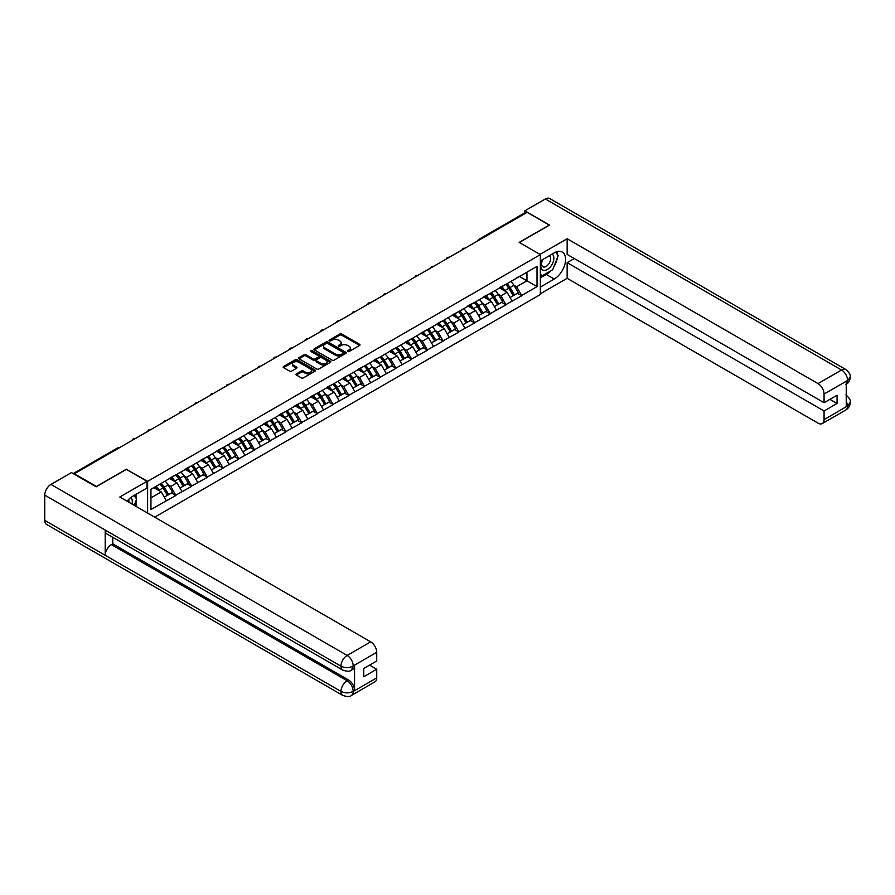 <?xml version="1.0" encoding="UTF-8"?>
<svg xmlns="http://www.w3.org/2000/svg" width="895" height="895" viewBox="0 0 895 895"><rect width="100%" height="100%" fill="white"/><g stroke="black" fill="none" stroke-linecap="round" stroke-linejoin="round"><path stroke-width="1.34" d="M347.685 351.522A0.984 0.571 0 0 0 349.072 351.522L359.577 345.448A1.398 0.805 0 0 0 359.991 344.877A1.398 0.805 0 0 0 359.577 344.306L341.778 334.036A1.398 0.805 0 0 0 339.798 334.036L329.293 340.1A0.984 0.571 0 0 0 330.68 340.894L332.045 340.111A4.475 2.584 0 0 1 338.366 340.111L339.854 340.973A4.475 2.584 0 0 1 341.163 342.796A4.475 2.584 0 0 1 339.854 344.62L338.489 345.414A0.984 0.571 0 0 0 339.876 346.208L341.241 345.425A4.475 2.584 0 0 1 347.562 345.425L349.05 346.275A4.475 2.584 0 0 1 350.359 348.11A4.475 2.584 0 0 1 349.05 349.934L347.685 350.717A0.984 0.571 0 0 0 347.685 351.522L347.685 350.717M296.39 373.886A1.398 0.805 0 0 0 295.976 374.457A1.398 0.805 0 0 0 296.39 375.027L301.38 377.914A1.398 0.805 0 0 0 303.36 377.914L315.029 371.179A1.398 0.805 0 0 0 315.443 370.597A1.398 0.805 0 0 0 315.029 370.027L297.229 359.756A1.398 0.805 0 0 0 295.249 359.756L283.581 366.491A1.398 0.805 0 0 0 283.167 367.062A1.398 0.805 0 0 0 283.581 367.632L289.611 371.112A1.398 0.805 0 0 0 291.591 371.112L296.581 368.237A1.398 0.805 0 0 0 296.995 367.666A1.398 0.805 0 0 0 296.581 367.095L293.594 365.361A3.737 2.159 0 0 1 292.497 363.84A3.737 2.159 0 0 1 294.813 361.837A3.737 2.159 0 0 1 298.885 362.307L310.61 369.076A3.737 2.159 0 0 1 311.695 370.597A3.737 2.159 0 0 1 309.39 372.6A3.737 2.159 0 0 1 305.318 372.13L303.36 371A1.398 0.805 0 0 0 301.38 371L296.39 373.886L296.39 375.027M126.463 469.148L96.436 486.477L74.374 473.746L527.155 212.328L549.217 225.07L519.189 242.411L540.356 254.616L147.619 481.365L126.463 469.439M332.134 360.159A1.398 0.805 0 0 0 334.115 360.159L345.783 353.413A1.398 0.805 0 0 0 346.197 352.843A1.398 0.805 0 0 0 345.783 352.272L327.984 342.002A1.398 0.805 0 0 0 326.004 342.002L314.335 348.737A1.398 0.805 0 0 0 313.932 349.307A1.398 0.805 0 0 0 314.335 349.878L332.134 360.159M311.315 351.735A0.984 0.571 0 0 1 312.31 351.869L312.31 350.706L330.412 361.155A1.398 0.805 0 0 1 330.814 361.725A1.398 0.805 0 0 1 330.412 362.296L318.743 369.031A1.398 0.805 0 0 1 316.763 369.031L298.964 358.75L298.964 357.608A1.398 0.805 0 0 0 298.55 358.179A1.398 0.805 0 0 0 298.964 358.75M298.964 357.608L303.953 354.733A1.398 0.805 0 0 1 305.933 354.733L313.149 358.895A1.398 0.805 0 0 0 315.13 358.895L318.441 356.982A1.398 0.805 0 0 0 318.855 356.411A1.398 0.805 0 0 0 318.441 355.841L310.923 351.5A0.984 0.571 0 0 1 312.31 350.706M147.619 513.07L147.619 481.365M154.723 517.165L540.356 294.522L540.356 254.616M159.981 484.061A9.543 5.515 -120 0 1 163.248 487.876L167.701 495.226L171.572 492.988L175.879 495.472L170.844 486.399L168.047 484.788M175.879 495.472L150.942 509.512L150.942 489.274L537.022 266.374L537.022 286.613L521.662 295.484L516.628 286.758L513.831 285.147M505.764 284.42A9.543 5.515 -120 0 1 509.031 288.246L513.484 295.585L517.355 293.347L521.662 295.484M521.662 295.831L505.943 304.557L500.909 295.831L498.112 294.22M490.046 293.493A9.543 5.515 -120 0 1 493.313 297.319L497.765 304.658L501.636 302.42L505.943 304.557M505.943 304.904L490.225 313.63L485.191 304.904L482.394 303.293M474.328 302.566A9.543 5.515 -120 0 1 477.594 306.392L482.047 313.742L485.918 311.494L490.225 313.63M490.225 313.977L474.507 322.703L469.472 313.977L466.675 312.366M458.609 311.65A9.543 5.515 -120 0 1 461.876 315.465L466.329 322.815L470.211 320.578L474.507 322.703M474.507 323.061L458.788 331.788L453.754 323.061L450.968 321.45M442.891 320.723A9.543 5.515 -120 0 1 446.157 324.538L450.61 331.888L454.492 329.651L458.788 331.788M458.788 332.134L443.07 340.861L438.035 332.134L435.25 330.523M427.172 329.796A9.543 5.515 -120 0 1 430.439 333.611L434.892 340.961L438.774 338.724L443.07 340.861M443.07 341.208L427.362 349.934L422.317 341.208L419.531 339.597M411.454 338.869A9.543 5.515 -120 0 1 414.721 342.684L419.173 350.034L423.055 347.797L427.362 349.934M427.362 350.281L411.644 359.007L406.598 350.281L403.813 348.67M395.735 347.942A9.543 5.515 -120 0 1 399.013 351.769L403.455 359.108L407.337 356.87L411.644 359.007M411.644 359.354L395.926 368.08L390.88 359.354L388.094 357.743M380.017 357.015A9.543 5.515 -120 0 1 383.295 360.842L387.736 368.181L391.618 365.943L395.926 368.08M395.926 368.427L380.207 377.153L375.173 368.427L372.376 366.816M364.31 366.089A9.543 5.515 -120 0 1 367.576 369.915L372.018 377.254L375.9 375.016L380.207 377.153M380.207 377.5L364.489 386.226L359.454 377.5L356.657 375.889M348.591 375.162A9.543 5.515 -120 0 1 351.858 378.988L356.299 386.327L360.182 384.089L364.489 386.226M364.489 386.573L348.77 395.299L343.736 386.573L340.939 384.962M332.873 384.235A9.543 5.515 -120 0 1 336.14 388.061L340.592 395.411L344.463 393.162L348.77 395.299M348.77 395.657L333.052 404.372L328.017 395.657L325.221 394.035M317.154 393.319A9.543 5.515 -120 0 1 320.421 397.134L324.874 404.484L328.745 402.247L333.052 404.372M333.052 404.73L317.333 413.456L312.299 404.73L309.502 403.119M301.436 402.392A9.543 5.515 -120 0 1 304.703 406.207L309.155 413.557L313.026 411.32L317.333 413.456M317.333 413.803L301.615 422.529L296.581 413.803L293.795 412.192M285.718 411.465A9.543 5.515 -120 0 1 288.984 415.28L293.437 422.63L297.319 420.393L301.615 422.529M301.615 422.876L285.897 431.603L280.862 422.876L278.076 421.265M269.999 420.538A9.543 5.515 -120 0 1 273.266 424.353L277.719 431.703L281.601 429.466L285.897 431.603M285.897 431.949L270.178 440.676L265.144 431.949L262.358 430.338M254.281 429.611A9.543 5.515 -120 0 1 257.547 433.437L262 440.776L265.882 438.539L270.178 440.676M270.178 441.022L254.471 449.749L249.425 441.022L246.64 439.411M238.562 438.684A9.543 5.515 -120 0 1 241.829 442.51L246.282 449.849L250.164 447.612L254.471 449.749M254.471 450.095L238.752 458.822L233.707 450.095L230.921 448.484M222.844 447.757A9.543 5.515 -120 0 1 226.122 451.583L230.563 458.922L234.445 456.685L238.752 458.822M238.752 459.169L223.034 467.895L217.988 459.169L215.203 457.558M207.137 456.83A9.543 5.515 -120 0 1 210.403 460.656L214.845 468.007L218.727 465.758L223.034 467.895M223.034 468.242L207.316 476.968L202.281 468.242L199.484 466.631M191.418 465.903A9.543 5.515 -120 0 1 194.685 469.73L199.126 477.08L203.008 474.831L207.316 476.968M207.316 477.326L191.597 486.041L186.563 477.326L183.766 475.715M175.7 474.988A9.543 5.515 -120 0 1 178.966 478.803L183.419 486.153L187.29 483.915L191.597 486.041M191.597 486.399L175.879 495.125M170.542 477.617L175.879 474.876M170.844 486.399L176.986 482.841L169.233 478.366M182.021 491.568L176.986 482.841M186.261 468.532L191.597 465.803M186.563 477.326L192.705 473.768L184.952 469.293M197.739 482.494L192.705 473.768M201.979 459.459L207.316 456.73M202.281 468.242L208.423 464.695L200.659 460.22M213.457 473.421L208.423 464.695M217.686 450.386L223.034 447.657M217.988 459.169L224.142 455.622L216.377 451.147M229.176 464.348L224.142 455.622M233.405 441.313L238.752 438.584M233.707 450.095L239.86 446.549L232.096 442.074M244.894 455.275L239.86 446.549M249.123 432.24L254.471 429.51M249.425 441.022L255.578 437.476L247.814 433.001M260.613 446.202L255.578 437.476M264.842 423.167L270.178 420.426M265.144 431.949L271.297 428.403L263.533 423.917M276.331 437.129L271.297 428.403M280.56 414.094L285.897 411.353M280.862 422.876L287.004 419.33L279.251 414.844M292.05 428.056L287.004 419.33M296.279 405.021L301.615 402.28M296.581 413.803L302.723 410.257L294.97 405.771M307.768 418.972L302.723 410.257M311.997 395.937L317.333 393.207M312.299 404.73L318.441 401.173L310.688 396.698M323.487 409.899L318.441 401.173M327.715 386.864L333.052 384.134M328.017 395.657L334.159 392.099L326.406 387.625M339.194 400.826L334.159 392.099M343.434 377.791L348.77 375.061M343.736 386.573L349.878 383.026L342.125 378.551M354.912 391.753L349.878 383.026M359.152 368.718L364.489 365.988M359.454 377.5L365.596 373.953L357.832 369.478M370.631 382.68L365.596 373.953M374.86 359.645L380.207 356.915M375.173 368.427L381.315 364.88L373.551 360.405M386.349 373.607L381.315 364.88M390.578 350.572L395.926 347.842M390.88 359.354L397.033 355.807L389.269 351.332M402.068 364.533L397.033 355.807M406.296 341.498L411.644 338.757M406.598 350.281L412.752 346.734L404.987 342.248M417.786 355.46L412.752 346.734M422.015 332.425L427.362 329.684M422.317 341.208L428.47 337.661L420.706 333.175M433.504 346.387L428.47 337.661M437.733 323.352L443.07 320.611M438.035 332.134L444.177 328.588L436.424 324.102M449.223 337.303L444.177 328.588M453.452 314.268L458.788 311.538M453.754 323.061L459.896 319.504L452.143 315.029M464.941 328.23L459.896 319.504M469.17 305.195L474.507 302.465M469.472 313.977L475.614 310.431L467.861 305.956M480.66 319.157L475.614 310.431M484.889 296.122L490.225 293.392M485.191 304.904L491.333 301.358L483.58 296.883M496.367 310.084L491.333 301.358M500.607 287.049L505.943 284.319M500.909 295.831L507.051 292.285L499.298 287.81M512.085 301.011L507.051 292.285M525.645 213.2L480 239.558M479.362 239.927A2.137 1.231 120 0 1 479.899 239.502A2.137 1.231 60 0 0 478.836 239.39L524.47 213.044A2.137 1.231 60 0 1 525.544 213.144M516.325 277.976L521.662 275.246M516.628 286.758L526.954 280.795L526.954 272.192L537.022 266.374M519.492 276.488L537.022 286.613M150.942 497.888L161.268 491.926L153.817 487.618M166.302 500.652L161.268 491.926M348.077 351.657L349.05 351.097A4.475 2.584 0 0 0 350.359 349.274L350.359 348.11M341.163 342.796L341.163 343.96A4.475 2.584 0 0 1 339.854 345.783L338.881 346.343M359.577 344.306L359.577 345.448L341.778 335.2A1.398 0.805 0 0 0 339.798 335.2L329.684 341.04M345.772 353.424L327.984 343.165A1.398 0.805 0 0 0 326.004 343.165L314.358 349.889M343.311 353.245A0.984 0.571 0 0 0 343.311 352.451L327.693 343.423A0.984 0.571 0 0 0 326.306 343.423L324.874 344.251A4.475 2.584 0 0 0 323.565 346.074A4.475 2.584 0 0 0 324.874 347.909L335.547 354.073A4.475 2.584 0 0 0 341.879 354.073L343.311 353.245L343.311 354.409A0.984 0.571 0 0 0 343.602 354.006L343.602 352.843M323.565 346.074L323.565 347.238A4.475 2.584 0 0 0 324.874 349.072L324.874 347.909M343.311 354.409L341.879 355.237A4.475 2.584 0 0 1 335.547 355.237L324.874 349.072M298.975 358.761L303.953 355.897L303.953 354.733M318.855 356.411L318.855 357.575A1.398 0.805 0 0 1 318.441 358.145L315.13 360.058A1.398 0.805 0 0 1 313.149 360.058L305.933 355.897A1.398 0.805 0 0 0 303.953 355.897M312.31 351.869L330.389 362.307M320.645 363.225A3.737 2.159 0 0 0 324.717 363.694A3.737 2.159 0 0 0 327.033 361.692A3.737 2.159 0 0 0 325.937 360.17L321.808 357.787A1.398 0.805 0 0 0 319.828 357.787L316.517 359.7A1.398 0.805 0 0 0 316.103 360.271A1.398 0.805 0 0 0 316.517 360.842L320.645 363.225L320.645 364.388A3.737 2.159 0 0 0 324.717 364.858A3.737 2.159 0 0 0 327.033 362.855L327.033 361.692M316.103 360.271L316.103 361.435A1.398 0.805 0 0 0 316.517 362.005L316.517 360.842M320.645 364.388L316.517 362.005M311.695 370.597L311.695 371.761A3.737 2.159 0 0 1 309.39 373.763A3.737 2.159 0 0 1 305.318 373.293L303.36 372.163A1.398 0.805 0 0 0 301.38 372.163L296.402 375.039M292.497 363.84L292.497 365.003A3.737 2.159 0 0 0 293.594 366.525L293.594 365.361M296.581 367.095L296.581 368.237L293.594 366.525M315.006 371.179L297.229 360.92A1.398 0.805 0 0 0 295.249 360.92L283.603 367.644L283.581 366.491M510.877 281.466A11.68 6.746 60 0 1 513.943 285.315L510.06 287.563A11.68 6.746 -120 0 0 506.995 283.704M510.06 287.563L514.513 294.902L518.384 292.665L513.943 285.315M513.484 295.585L514.513 294.902M517.355 293.347L518.384 292.665M500.316 287.217A9.543 5.515 60 0 1 502.945 289.913M501.804 286.702A11.68 6.746 60 0 1 504.869 290.551L505.306 291.278M510.094 297.543L513.193 295.663L508.752 288.313A11.68 6.746 -120 0 0 505.686 284.465M513.193 295.663L510.049 297.476M495.159 290.539A11.68 6.746 60 0 1 498.224 294.399L494.342 296.637A11.68 6.746 -120 0 0 491.277 292.788M494.342 296.637L498.795 303.976L502.666 301.738L498.224 294.399M497.765 304.658L498.795 303.976M501.636 302.42L502.666 301.738M484.598 296.29A9.543 5.515 60 0 1 487.227 298.986M486.086 295.775A11.68 6.746 60 0 1 489.151 299.624L489.587 300.351M494.376 306.616L497.486 304.736L493.033 297.386A11.68 6.746 -120 0 0 489.968 293.538M497.486 304.736L494.331 306.549M479.44 299.612A11.68 6.746 60 0 1 482.506 303.472L478.624 305.71A11.68 6.746 -120 0 0 475.558 301.861M478.624 305.71L483.076 313.049L486.947 310.811L482.506 303.472M482.047 313.742L483.076 313.049M485.918 311.494L486.947 310.811M468.879 305.363A9.543 5.515 60 0 1 471.52 308.07M470.378 304.848A11.68 6.746 60 0 1 473.433 308.708L473.869 309.424M478.657 315.7L481.767 313.809L477.315 306.459A11.68 6.746 -120 0 0 474.249 302.611M481.767 313.809L478.612 315.622M463.722 308.697A11.68 6.746 60 0 1 466.787 312.545L462.905 314.783A11.68 6.746 -120 0 0 459.84 310.934M462.905 314.783L467.358 322.133L471.24 319.884L466.787 312.545M466.329 322.815L467.358 322.133M470.211 320.578L471.24 319.884M453.161 314.436A9.543 5.515 60 0 1 455.801 317.143M454.66 313.932A11.68 6.746 60 0 1 457.714 317.781L458.162 318.497M462.939 324.773L466.049 322.882L461.596 315.543A11.68 6.746 -120 0 0 458.531 311.684M466.049 322.882L462.894 324.706M448.003 317.77A11.68 6.746 60 0 1 451.069 321.618L447.187 323.856A11.68 6.746 -120 0 0 444.133 320.007M447.187 323.856L451.639 331.206L455.521 328.968L451.069 321.618M450.61 331.888L451.639 331.206M454.492 329.651L455.521 328.968M437.442 323.509A9.543 5.515 60 0 1 440.083 326.216M438.942 323.005A11.68 6.746 60 0 1 441.996 326.854L442.443 327.581M447.22 333.846L450.33 331.956L445.878 324.617A11.68 6.746 -120 0 0 442.812 320.757M450.33 331.956L447.176 333.779M432.285 326.843A11.68 6.746 60 0 1 435.35 330.691L431.468 332.929A11.68 6.746 -120 0 0 428.414 329.08M431.468 332.929L435.921 340.279L439.803 338.041L435.35 330.691M434.892 340.961L435.921 340.279M438.774 338.724L439.803 338.041M421.735 332.593A9.543 5.515 60 0 1 424.364 335.289M423.223 332.079A11.68 6.746 60 0 1 426.288 335.927L426.725 336.654M431.502 342.919L434.612 341.029L430.159 333.69A11.68 6.746 -120 0 0 427.105 329.841M434.612 341.029L431.468 342.852M542.437 259.695A9.263 5.348 120 0 0 544.026 270.391A9.263 5.348 120 0 0 552.394 263.768A9.263 5.348 120 0 0 552.17 254.079M542.963 259.393A6.343 3.658 120 0 0 542.941 266.755A6.343 3.658 120 0 0 543.869 267.034A6.343 3.658 120 0 0 549.664 262.358A6.343 3.658 120 0 0 549.284 255.769A6.343 3.658 120 0 0 549.261 255.757M555.706 252.144L558.178 255.668L552.741 269.686L541.867 275.973L540.356 273.814M540.356 275.089L541.867 275.973M134.105 495.45L136.633 499.052L134.205 505.317M131.99 504.042A9.263 5.348 120 0 0 130.771 497.564M129.037 502.341A6.343 3.658 120 0 0 128.388 499.734M550.738 270.849A16.032 9.252 120 0 1 546.297 274.452L554.251 279.05A16.032 9.252 120 0 0 564.723 264.931A16.032 9.252 120 0 0 562.273 252.077A16.032 9.252 120 0 0 554.251 252.871L540.356 260.904M554.251 279.05L540.356 287.082M540.356 293.773L567.15 278.3L567.15 262.649L824.071 410.984L824.071 419.643L847.744 405.86L846.234 406.554L846.234 381.55L847.599 380.464L824.071 394.057A8.547 4.934 -120 0 0 818.019 383.586L841.546 370.004L545.335 198.981L524.839 210.817L549.519 225.07L519.346 242.489M574.299 258.521L567.15 262.649M829.911 399.349L837.071 403.477L837.071 395.221L824.071 402.716L567.15 254.393L567.15 238.741L818.019 383.586M539.998 254.415L567.15 238.741M567.15 278.3L818.019 423.134A8.547 4.934 -120 0 0 822.304 423.559A8.547 4.934 -120 0 0 824.071 419.643M545.335 198.981A8.76 5.057 -60 0 1 549.72 198.545L845.932 369.568A8.76 5.057 -60 0 0 841.546 370.004A8.547 4.934 60 0 1 847.599 380.464M524.839 212.943L524.839 210.817M824.071 402.716L824.071 394.057M837.071 403.477L824.071 410.984M553.915 266.654A16.032 9.252 120 0 0 557.372 257.76M557.63 254.885A16.032 9.252 120 0 0 557.227 251.618M546.297 274.452L540.356 277.886M540.356 276.029L541.162 275.559M846.234 400.58L847.599 405.771M845.932 394.874C849.366 397.962 850.809 400.434 850.25 402.28L847.755 405.849M845.932 369.568C849.366 372.633 850.809 375.128 850.25 377.041L847.744 380.554M147.015 481.309L119.807 497.016L370.687 641.849A8.547 4.934 60 0 1 376.728 652.321L353.201 665.902L351.433 670.109C350.001 671.563 347.115 671.563 342.774 670.12L107.02 534.002A8.76 5.057 -60 0 1 105.196 530.053L44.75 495.148A8.76 5.057 -60 0 1 50.948 484.419L71.455 472.582L96.134 486.835L126.363 469.383L147.015 481.309L147.015 487.999L132.706 496.255A16.032 9.252 120 0 0 127.09 501.211M135.682 506.167L139.049 508.125M136.029 505.966L136.029 500.596M136.029 498.191L136.029 494.331M376.728 652.321L376.728 660.991L363.728 668.498L363.728 676.754L376.728 669.247L376.728 677.918A8.547 4.934 60 0 1 374.96 681.833L351.433 695.415A8.547 4.934 -120 0 0 353.201 691.499L376.728 677.918M351.433 695.415C350.068 696.858 347.182 696.869 342.774 695.426L46.562 524.403A8.76 5.057 -60 0 1 44.75 520.398L105.196 555.292A8.76 5.057 -60 0 1 111.394 544.619L347.159 680.737L348.513 679.954A8.547 4.934 60 0 1 354.565 690.425L354.565 665.41A8.547 4.934 60 0 1 352.798 669.326L351.433 670.109M44.75 495.148L44.75 520.398M342.774 670.12A8.76 5.057 -60 0 1 340.961 666.171L105.196 530.053L105.196 555.292L340.961 691.41C344.978 693.356 349.016 693.356 353.055 691.41L353.201 691.499M376.728 669.247L369.579 665.119M112.759 537.313L112.759 543.836L348.513 679.954M112.759 543.836L111.394 544.619M50.948 484.419L347.159 655.431A8.76 5.057 -60 0 0 340.961 666.171C345 668.106 349.028 668.084 353.044 666.115M416.567 335.916A11.68 6.746 60 0 1 419.632 339.764L415.75 342.002A11.68 6.746 -120 0 0 412.696 338.153M415.75 342.002L420.202 349.352L424.085 347.115L419.632 339.764M419.173 350.034L420.202 349.352M423.055 347.797L424.085 347.115M406.017 341.666A9.543 5.515 60 0 1 408.646 344.362M407.505 341.152A11.68 6.746 60 0 1 410.57 345L411.006 345.727M415.783 351.992L418.894 350.113L414.441 342.763A11.68 6.746 -120 0 0 411.387 338.914M418.894 350.113L415.75 351.925M400.859 344.989A11.68 6.746 60 0 1 403.913 348.837L400.031 351.075A11.68 6.746 -120 0 0 396.977 347.226M400.031 351.075L404.484 358.425L408.366 356.188L403.913 348.837M403.455 359.108L404.484 358.425M407.337 356.87L408.366 356.188M390.298 350.739A9.543 5.515 60 0 1 392.927 353.435M391.786 350.225A11.68 6.746 60 0 1 394.852 354.073L395.288 354.8M400.065 361.065L403.175 359.186L398.722 351.836A11.68 6.746 -120 0 0 395.668 347.987M403.175 359.186L400.031 360.998M385.141 354.062A11.68 6.746 60 0 1 388.195 357.911L384.324 360.159A11.68 6.746 -120 0 0 381.259 356.299M384.324 360.159L388.766 367.498L392.648 365.261L388.195 357.911M387.736 368.181L388.766 367.498M391.618 365.943L392.648 365.261M374.58 359.812A9.543 5.515 60 0 1 377.209 362.509M376.068 359.298A11.68 6.746 60 0 1 379.133 363.146L379.569 363.873M384.347 370.138L387.457 368.259L383.015 360.909A11.68 6.746 -120 0 0 379.95 357.06M387.457 368.259L384.313 370.071M369.422 363.135A11.68 6.746 60 0 1 372.477 366.984L368.606 369.232A11.68 6.746 -120 0 0 365.54 365.373M368.606 369.232L373.047 376.571L376.929 374.334L372.477 366.984M372.018 377.254L373.047 376.571M375.9 375.016L376.929 374.334M358.861 368.885A9.543 5.515 60 0 1 361.49 371.582M360.349 368.371A11.68 6.746 60 0 1 363.415 372.219L363.851 372.946M368.628 379.211L371.738 377.332L367.297 369.982A11.68 6.746 -120 0 0 364.231 366.133M371.738 377.332L368.595 379.144M353.704 372.208A11.68 6.746 60 0 1 356.769 376.068L352.887 378.305A11.68 6.746 -120 0 0 349.822 374.457M352.887 378.305L357.329 385.644L361.211 383.407L356.769 376.068M356.299 386.327L357.329 385.644M360.182 384.089L361.211 383.407M343.143 377.958A9.543 5.515 60 0 1 345.772 380.666M344.631 377.444A11.68 6.746 60 0 1 347.696 381.304L348.133 382.02M352.921 388.285L356.02 386.405L351.578 379.055A11.68 6.746 -120 0 0 348.513 375.206M356.02 386.405L352.876 388.217M337.986 381.281A11.68 6.746 60 0 1 341.051 385.141L337.169 387.378A11.68 6.746 -120 0 0 334.103 383.53M337.169 387.378L341.621 394.717L345.492 392.48L341.051 385.141M340.592 395.411L341.621 394.717M344.463 393.162L345.492 392.48M327.425 387.032A9.543 5.515 60 0 1 330.054 389.739M328.912 386.517A11.68 6.746 60 0 1 331.978 390.377L332.414 391.093M337.202 397.369L340.301 395.478L335.86 388.128A11.68 6.746 -120 0 0 332.795 384.279M340.301 395.478L337.158 397.302M322.267 390.365A11.68 6.746 60 0 1 325.332 394.214L321.45 396.451A11.68 6.746 -120 0 0 318.385 392.603M321.45 396.451L325.903 403.802L329.774 401.553L325.332 394.214M324.874 404.484L325.903 403.802M328.745 402.247L329.774 401.553M311.706 396.105A9.543 5.515 60 0 1 314.346 398.812M313.194 395.601A11.68 6.746 60 0 1 316.259 399.45L316.696 400.166M321.484 406.442L324.594 404.551L320.142 397.212A11.68 6.746 -120 0 0 317.076 393.353M324.594 404.551L321.439 406.375M306.549 399.438A11.68 6.746 60 0 1 309.614 403.287L305.732 405.524A11.68 6.746 -120 0 0 302.667 401.676M305.732 405.524L310.185 412.875L314.055 410.637L309.614 403.287M309.155 413.557L310.185 412.875M313.026 411.32L314.055 410.637M295.988 405.178A9.543 5.515 60 0 1 298.628 407.885M297.487 404.674A11.68 6.746 60 0 1 300.541 408.523L300.977 409.25M305.766 415.515L308.876 413.624L304.423 406.285A11.68 6.746 -120 0 0 301.358 402.426M308.876 413.624L305.721 415.448M290.83 408.512A11.68 6.746 60 0 1 293.896 412.36L290.014 414.598A11.68 6.746 -120 0 0 286.948 410.749M290.014 414.598L294.466 421.948L298.348 419.71L293.896 412.36M293.437 422.63L294.466 421.948M297.319 420.393L298.348 419.71M280.269 414.262A9.543 5.515 60 0 1 282.909 416.958M281.768 413.747A11.68 6.746 60 0 1 284.823 417.596L285.27 418.323M290.047 424.588L293.157 422.697L288.705 415.358A11.68 6.746 -120 0 0 285.639 411.51M293.157 422.697L290.002 424.521M275.112 417.585A11.68 6.746 60 0 1 278.177 421.433L274.295 423.671A11.68 6.746 -120 0 0 271.241 419.822M274.295 423.671L278.748 431.021L282.63 428.783L278.177 421.433M277.719 431.703L278.748 431.021M281.601 429.466L282.63 428.783M264.551 423.335A9.543 5.515 60 0 1 267.191 426.031M266.05 422.82A11.68 6.746 60 0 1 269.104 426.669L269.552 427.396M274.329 433.661L277.439 431.782L272.986 424.431A11.68 6.746 -120 0 0 269.921 420.583M277.439 431.782L274.295 433.594M259.393 426.658A11.68 6.746 60 0 1 262.459 430.506L258.577 432.744A11.68 6.746 -120 0 0 255.522 428.895M258.577 432.744L263.029 440.094L266.911 437.856L262.459 430.506M262 440.776L263.029 440.094M265.882 438.539L266.911 437.856M248.844 432.408A9.543 5.515 60 0 1 251.473 435.104M250.331 431.893A11.68 6.746 60 0 1 253.397 435.742L253.833 436.469M258.61 442.734L261.72 440.855L257.268 433.504A11.68 6.746 -120 0 0 254.214 429.656M261.72 440.855L258.577 442.667M243.675 435.731A11.68 6.746 60 0 1 246.74 439.579L242.858 441.828A11.68 6.746 -120 0 0 239.804 437.968M242.858 441.828L247.311 449.167L251.193 446.929L246.74 439.579M246.282 449.849L247.311 449.167M250.164 447.612L251.193 446.929M233.125 441.481A9.543 5.515 60 0 1 235.754 444.177M234.613 440.966A11.68 6.746 60 0 1 237.678 444.815L238.115 445.542M242.892 451.807L246.002 449.928L241.549 442.577A11.68 6.746 -120 0 0 238.495 438.729M246.002 449.928L242.858 451.74M227.968 444.804A11.68 6.746 60 0 1 231.022 448.652L227.151 450.901A11.68 6.746 -120 0 0 224.086 447.041M227.151 450.901L231.592 458.24L235.474 456.002L231.022 448.652M230.563 458.922L231.592 458.24M234.445 456.685L235.474 456.002M217.407 450.554A9.543 5.515 60 0 1 220.036 453.25M218.895 450.04A11.68 6.746 60 0 1 221.96 453.888L222.396 454.615M227.173 460.88L230.283 459.001L225.831 451.651A11.68 6.746 -120 0 0 222.777 447.802M230.283 459.001L227.14 460.813M212.249 453.877A11.68 6.746 60 0 1 215.303 457.737L211.433 459.974A11.68 6.746 -120 0 0 208.367 456.126M211.433 459.974L215.874 467.313L219.756 465.076L215.303 457.737M214.845 468.007L215.874 467.313M218.727 465.758L219.756 465.076M201.688 459.627A9.543 5.515 60 0 1 204.317 462.335M203.176 459.113A11.68 6.746 60 0 1 206.242 462.972L206.678 463.688M211.455 469.953L214.565 468.074L210.124 460.724A11.68 6.746 -120 0 0 207.058 456.875M214.565 468.074L211.421 469.886M196.531 462.961A11.68 6.746 60 0 1 199.585 466.81L195.714 469.047A11.68 6.746 -120 0 0 192.649 465.199M195.714 469.047L200.156 476.397L204.038 474.149L199.585 466.81M199.126 477.08L200.156 476.397M203.008 474.831L204.038 474.149M185.97 468.7A9.543 5.515 60 0 1 188.599 471.408M187.458 468.186A11.68 6.746 60 0 1 190.523 472.045L190.959 472.761M195.737 479.038L198.847 477.147L194.405 469.797A11.68 6.746 -120 0 0 191.34 465.948M198.847 477.147L195.703 478.97M180.812 472.034A11.68 6.746 60 0 1 183.878 475.883L179.996 478.12A11.68 6.746 -120 0 0 176.93 474.272M179.996 478.12L184.448 485.47L188.319 483.222L183.878 475.883M183.419 486.153L184.448 485.47M187.29 483.915L188.319 483.222M170.251 477.773A9.543 5.515 60 0 1 172.88 480.481M171.739 477.27A11.68 6.746 60 0 1 174.805 481.118L175.241 481.846M180.029 488.111L183.128 486.22L178.687 478.881A11.68 6.746 -120 0 0 175.621 475.021M183.128 486.22L179.984 488.043M165.094 481.107A11.68 6.746 60 0 1 168.159 484.956L164.277 487.193A11.68 6.746 -120 0 0 161.212 483.345M164.277 487.193L168.73 494.543L172.601 492.306L168.159 484.956M167.701 495.226L168.73 494.543M171.572 492.988L172.601 492.306M154.79 487.048A9.543 5.515 60 0 1 157.173 489.554M156.021 486.343A11.68 6.746 60 0 1 159.086 490.191L159.523 490.919M164.311 497.184L167.421 495.293L162.968 487.954A11.68 6.746 -120 0 0 159.903 484.106M167.421 495.293L164.266 497.117M118.498 448.261L73.815 473.947M118.945 448.015A2.137 1.231 -60 0 0 118.397 448.205A2.137 1.231 -120 0 0 117.334 448.104L73.189 473.589M463.644 249A2.137 1.231 120 0 1 464.181 248.575A2.137 1.231 -60 0 1 464.729 248.374M447.925 258.073A2.137 1.231 120 0 1 448.462 257.648A2.137 1.231 -60 0 1 449.01 257.447M432.207 267.146A2.137 1.231 120 0 1 432.744 266.721A2.137 1.231 -60 0 1 433.292 266.52M416.488 276.219A2.137 1.231 120 0 1 417.025 275.794A2.137 1.231 -60 0 1 417.573 275.593M400.77 285.304A2.137 1.231 120 0 1 401.318 284.867A2.137 1.231 -60 0 1 401.855 284.677M385.051 294.377A2.137 1.231 120 0 1 385.6 293.94A2.137 1.231 -60 0 1 386.137 293.75M369.333 303.45A2.137 1.231 120 0 1 369.881 303.013A2.137 1.231 -60 0 1 370.418 302.823M353.614 312.523A2.137 1.231 120 0 1 354.163 312.086A2.137 1.231 -60 0 1 354.7 311.896M337.896 321.596A2.137 1.231 120 0 1 338.444 321.171A2.137 1.231 -60 0 1 338.981 320.969M322.178 330.669A2.137 1.231 120 0 1 322.726 330.244A2.137 1.231 -60 0 1 323.263 330.042M306.47 339.742A2.137 1.231 120 0 1 307.007 339.317A2.137 1.231 -60 0 1 307.556 339.115M290.752 348.815A2.137 1.231 120 0 1 291.289 348.39A2.137 1.231 -60 0 1 291.837 348.189M275.034 357.888A2.137 1.231 120 0 1 275.57 357.463A2.137 1.231 -60 0 1 276.119 357.262M259.315 366.972A2.137 1.231 120 0 1 259.852 366.536A2.137 1.231 -60 0 1 260.4 366.346M243.597 376.045A2.137 1.231 120 0 1 244.134 375.609A2.137 1.231 -60 0 1 244.682 375.419M227.878 385.118A2.137 1.231 120 0 1 228.426 384.682A2.137 1.231 -60 0 1 228.963 384.492M212.16 394.192A2.137 1.231 120 0 1 212.708 393.755A2.137 1.231 -60 0 1 213.245 393.565M196.441 403.265A2.137 1.231 120 0 1 196.989 402.839A2.137 1.231 -60 0 1 197.526 402.638M180.723 412.338A2.137 1.231 120 0 1 181.271 411.913A2.137 1.231 -60 0 1 181.808 411.711M165.004 421.411A2.137 1.231 120 0 1 165.553 420.986A2.137 1.231 -60 0 1 166.09 420.784M149.297 430.484A2.137 1.231 120 0 1 149.834 430.059A2.137 1.231 -60 0 1 150.382 429.857M133.579 439.557A2.137 1.231 120 0 1 134.116 439.132A2.137 1.231 -60 0 1 134.664 438.93M349.05 351.097L349.05 349.934M338.489 346.208L338.489 345.414M339.854 345.783L339.854 344.62M329.293 340.894L329.293 340.1M339.798 335.2L339.798 334.036M341.778 335.2L341.778 334.036M314.335 349.878L314.335 348.737M326.004 343.165L326.004 342.002M327.984 343.165L327.984 342.002M345.783 353.413L345.783 352.272M335.547 355.237L335.547 354.073M341.879 355.237L341.879 354.073M305.933 355.897L305.933 354.733M313.149 360.058L313.149 358.895M315.13 360.058L315.13 358.895M318.441 358.145L318.441 356.982M330.412 362.296L330.412 361.155M301.38 372.163L301.38 371M303.36 372.163L303.36 371M305.318 373.293L305.318 372.13M295.249 360.92L295.249 359.756M297.229 360.92L297.229 359.756M315.029 371.179L315.029 370.027M508.752 288.313L504.869 290.551M493.033 297.386L489.151 299.624M477.315 306.459L473.433 308.708M461.596 315.543L457.714 317.781M445.878 324.617L441.996 326.854M430.159 333.69L426.288 335.927M850.25 402.314C850.149 405.659 848.684 408.221 845.82 409.977A8.547 4.934 -120 0 0 847.599 406.061M846.234 384.391L847.599 380.755M354.565 690.425L353.055 691.41M353.201 666.193L354.565 665.41M353.201 665.902A8.547 4.934 60 0 0 347.159 655.431L370.687 641.849M342.774 695.426A8.76 5.057 -60 0 1 340.961 691.41A8.76 5.057 -60 0 1 347.159 680.737C350.795 683.176 352.809 686.666 353.201 691.208M414.441 342.763L410.57 345M398.722 351.836L394.852 354.073M383.015 360.909L379.133 363.146M367.297 369.982L363.415 372.219M351.578 379.055L347.696 381.304M335.86 388.128L331.978 390.377M320.142 397.212L316.259 399.45M304.423 406.285L300.541 408.523M288.705 415.358L284.823 417.596M272.986 424.431L269.104 426.669M257.268 433.504L253.397 435.742M241.549 442.577L237.678 444.815M225.831 451.651L221.96 453.888M210.124 460.724L206.242 462.972M194.405 469.797L190.523 472.045M178.687 478.881L174.805 481.118M162.968 487.954L159.086 490.191M478.836 239.39A2.137 2.137 0 0 0 477.807 240.822M464.863 248.295A2.137 2.137 0 0 0 462.089 249.895M449.145 257.368A2.137 2.137 0 0 0 446.37 258.968M433.437 266.441A2.137 2.137 0 0 0 430.652 268.041M417.719 275.515A2.137 2.137 0 0 0 414.933 277.126M402 284.588A2.137 2.137 0 0 0 399.215 286.199M386.282 293.661A2.137 2.137 0 0 0 383.496 295.272M370.564 302.734A2.137 2.137 0 0 0 367.778 304.345M354.845 311.818A2.137 2.137 0 0 0 352.059 313.418M339.127 320.891A2.137 2.137 0 0 0 336.352 322.491M323.408 329.964A2.137 2.137 0 0 0 320.634 331.564M307.69 339.037A2.137 2.137 0 0 0 304.915 340.637M291.971 348.11A2.137 2.137 0 0 0 289.197 349.71M276.264 357.183A2.137 2.137 0 0 0 273.478 358.794M260.546 366.256A2.137 2.137 0 0 0 257.76 367.867M244.827 375.329A2.137 2.137 0 0 0 242.042 376.94M229.109 384.402A2.137 2.137 0 0 0 226.323 386.013M213.39 393.487A2.137 2.137 0 0 0 210.605 395.087M197.672 402.56A2.137 2.137 0 0 0 194.886 404.16M181.953 411.633A2.137 2.137 0 0 0 179.179 413.233M166.235 420.706A2.137 2.137 0 0 0 163.461 422.306M150.517 429.779A2.137 2.137 0 0 0 147.742 431.39M134.798 438.852A2.137 2.137 0 0 0 132.024 440.463M119.08 447.925A2.137 2.137 0 0 0 117.334 448.104M822.304 423.559L845.82 409.977M850.25 377.075C850.138 380.386 848.661 382.926 845.82 384.671"/></g></svg>
